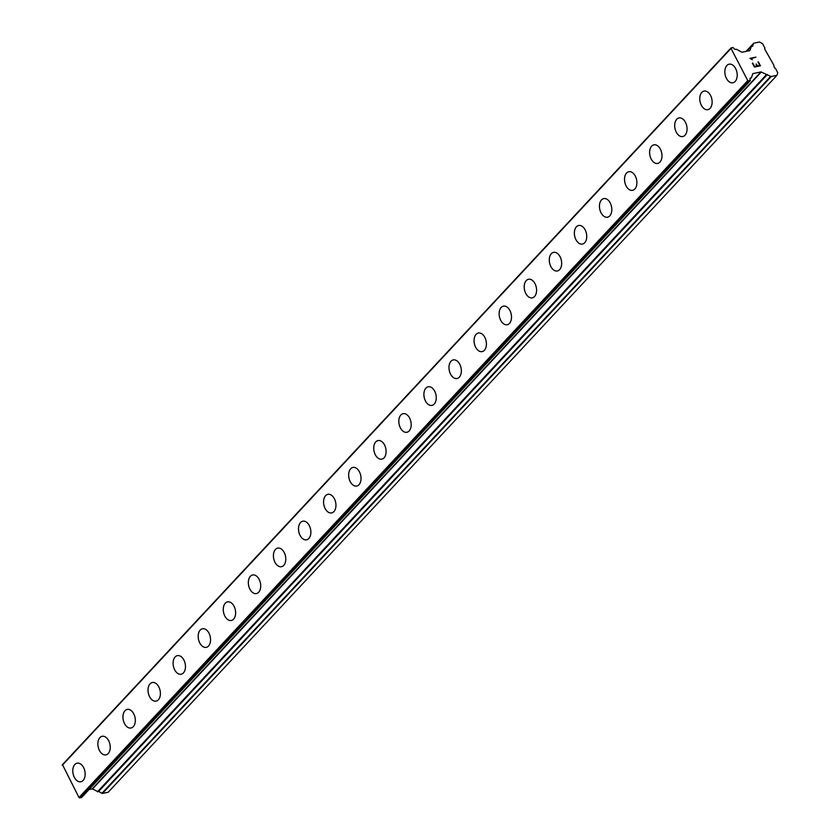 <?xml version="1.0" encoding="UTF-8"?>
<svg xmlns="http://www.w3.org/2000/svg" width="840" height="840" viewBox="0 0 840 840"><rect width="100%" height="100%" fill="white"/><g stroke="black" fill="none" stroke-linecap="round" stroke-linejoin="round"><path stroke-width="1.26" d="M732.921 82.772A9.492 6.027 78.6 0 1 725.666 76.598A9.492 6.027 78.6 0 1 726.894 65.499A9.492 6.027 78.6 0 1 729.151 64.176A9.492 6.027 78.6 0 1 736.397 70.35A9.492 6.027 78.6 0 1 735.178 81.448A9.492 6.027 78.6 0 1 732.911 82.772A9.492 6.027 78.6 0 1 725.655 76.608A9.492 6.027 78.6 0 1 726.873 65.499A9.492 6.027 78.6 0 1 729.151 64.176M707.837 109.662A9.492 6.027 78.6 0 1 700.591 103.488A9.492 6.027 78.6 0 1 701.81 92.389A9.492 6.027 78.6 0 1 704.077 91.067A9.492 6.027 78.6 0 1 711.323 97.23A9.492 6.027 78.6 0 1 710.105 108.339A9.492 6.027 78.6 0 1 707.826 109.662A9.492 6.027 78.6 0 1 700.581 103.498A9.492 6.027 78.6 0 1 701.799 92.389A9.492 6.027 78.6 0 1 704.067 91.067M682.763 136.542A9.492 6.027 78.6 0 1 675.507 130.368A9.492 6.027 78.6 0 1 676.736 119.27A9.492 6.027 78.6 0 1 678.993 117.947A9.492 6.027 78.6 0 1 686.238 124.11A9.492 6.027 78.6 0 1 685.02 135.219A9.492 6.027 78.6 0 1 682.752 136.542A9.492 6.027 78.6 0 1 675.497 130.379A9.492 6.027 78.6 0 1 676.715 119.27A9.492 6.027 78.6 0 1 678.993 117.947M657.668 163.433A9.492 6.027 78.6 0 1 650.423 157.259A9.492 6.027 78.6 0 1 651.641 146.16A9.492 6.027 78.6 0 1 653.909 144.837A9.492 6.027 78.6 0 1 661.164 151.001A9.492 6.027 78.6 0 1 659.946 162.109A9.492 6.027 78.6 0 1 657.668 163.433A9.492 6.027 78.6 0 1 650.433 157.259A9.492 6.027 78.6 0 1 651.651 146.15A9.492 6.027 78.6 0 1 653.919 144.827M632.604 190.312A9.492 6.027 78.6 0 1 625.349 184.139A9.492 6.027 78.6 0 1 626.577 173.04A9.492 6.027 78.6 0 1 628.835 171.717A9.492 6.027 78.6 0 1 636.079 177.881A9.492 6.027 78.6 0 1 634.861 188.99A9.492 6.027 78.6 0 1 632.594 190.312A9.492 6.027 78.6 0 1 625.338 184.149A9.492 6.027 78.6 0 1 626.556 173.04A9.492 6.027 78.6 0 1 628.835 171.717M607.52 217.192A9.492 6.027 78.6 0 1 600.275 211.019A9.492 6.027 78.6 0 1 601.493 199.92A9.492 6.027 78.6 0 1 603.76 198.597A9.492 6.027 78.6 0 1 611.005 204.771A9.492 6.027 78.6 0 1 609.788 215.87A9.492 6.027 78.6 0 1 607.509 217.203A9.492 6.027 78.6 0 1 600.264 211.029A9.492 6.027 78.6 0 1 601.482 199.92A9.492 6.027 78.6 0 1 603.75 198.597M582.446 244.083A9.492 6.027 78.6 0 1 575.19 237.909A9.492 6.027 78.6 0 1 576.419 226.81A9.492 6.027 78.6 0 1 578.676 225.488A9.492 6.027 78.6 0 1 585.921 231.651A9.492 6.027 78.6 0 1 584.703 242.76A9.492 6.027 78.6 0 1 582.435 244.083A9.492 6.027 78.6 0 1 575.179 237.92A9.492 6.027 78.6 0 1 576.398 226.81A9.492 6.027 78.6 0 1 578.676 225.488M557.361 270.963A9.492 6.027 78.6 0 1 550.116 264.789A9.492 6.027 78.6 0 1 551.334 253.691A9.492 6.027 78.6 0 1 553.602 252.368A9.492 6.027 78.6 0 1 560.847 258.531A9.492 6.027 78.6 0 1 559.629 269.64A9.492 6.027 78.6 0 1 557.351 270.963A9.492 6.027 78.6 0 1 550.106 264.8A9.492 6.027 78.6 0 1 551.324 253.691A9.492 6.027 78.6 0 1 553.591 252.368M532.287 297.854A9.492 6.027 78.6 0 1 525.031 291.68A9.492 6.027 78.6 0 1 526.26 280.57A9.492 6.027 78.6 0 1 528.518 279.248A9.492 6.027 78.6 0 1 535.763 285.421A9.492 6.027 78.6 0 1 534.544 296.531A9.492 6.027 78.6 0 1 532.277 297.854A9.492 6.027 78.6 0 1 525.021 291.68A9.492 6.027 78.6 0 1 526.239 280.581A9.492 6.027 78.6 0 1 528.518 279.258M507.203 324.733A9.492 6.027 78.6 0 1 499.957 318.56A9.492 6.027 78.6 0 1 501.175 307.461A9.492 6.027 78.6 0 1 503.444 306.138A9.492 6.027 78.6 0 1 510.689 312.302A9.492 6.027 78.6 0 1 509.471 323.411A9.492 6.027 78.6 0 1 507.192 324.733A9.492 6.027 78.6 0 1 499.947 318.57A9.492 6.027 78.6 0 1 501.165 307.461A9.492 6.027 78.6 0 1 503.433 306.138M482.129 351.614A9.492 6.027 78.6 0 1 474.873 345.45A9.492 6.027 78.6 0 1 476.102 334.341A9.492 6.027 78.6 0 1 478.359 333.018A9.492 6.027 78.6 0 1 485.604 339.192A9.492 6.027 78.6 0 1 484.386 350.291A9.492 6.027 78.6 0 1 482.118 351.624A9.492 6.027 78.6 0 1 474.863 345.45A9.492 6.027 78.6 0 1 476.081 334.341A9.492 6.027 78.6 0 1 478.359 333.018M457.044 378.504A9.492 6.027 78.6 0 1 449.799 372.33A9.492 6.027 78.6 0 1 451.017 361.231A9.492 6.027 78.6 0 1 453.285 359.909A9.492 6.027 78.6 0 1 460.53 366.072A9.492 6.027 78.6 0 1 459.312 377.181A9.492 6.027 78.6 0 1 457.044 378.504A9.492 6.027 78.6 0 1 449.788 372.341A9.492 6.027 78.6 0 1 451.007 361.231A9.492 6.027 78.6 0 1 453.274 359.909M431.97 405.384A9.492 6.027 78.6 0 1 424.715 399.21A9.492 6.027 78.6 0 1 425.943 388.112A9.492 6.027 78.6 0 1 428.201 386.788A9.492 6.027 78.6 0 1 435.445 392.952A9.492 6.027 78.6 0 1 434.228 404.061A9.492 6.027 78.6 0 1 431.959 405.384A9.492 6.027 78.6 0 1 424.704 399.221A9.492 6.027 78.6 0 1 425.922 388.112A9.492 6.027 78.6 0 1 428.201 386.788M406.886 432.274A9.492 6.027 78.6 0 1 399.63 426.101A9.492 6.027 78.6 0 1 400.848 415.002A9.492 6.027 78.6 0 1 403.116 413.679A9.492 6.027 78.6 0 1 410.372 419.843A9.492 6.027 78.6 0 1 409.154 430.952A9.492 6.027 78.6 0 1 406.886 432.274A9.492 6.027 78.6 0 1 399.641 426.101A9.492 6.027 78.6 0 1 400.858 414.992A9.492 6.027 78.6 0 1 403.127 413.669M381.812 459.155A9.492 6.027 78.6 0 1 374.556 452.981A9.492 6.027 78.6 0 1 375.784 441.882A9.492 6.027 78.6 0 1 378.042 440.559A9.492 6.027 78.6 0 1 385.287 446.723A9.492 6.027 78.6 0 1 384.069 457.832A9.492 6.027 78.6 0 1 381.801 459.155A9.492 6.027 78.6 0 1 374.546 452.991A9.492 6.027 78.6 0 1 375.764 441.882A9.492 6.027 78.6 0 1 378.042 440.559M356.727 486.034A9.492 6.027 78.6 0 1 349.482 479.871A9.492 6.027 78.6 0 1 350.7 468.762A9.492 6.027 78.6 0 1 352.968 467.439A9.492 6.027 78.6 0 1 360.213 473.613A9.492 6.027 78.6 0 1 358.995 484.722A9.492 6.027 78.6 0 1 356.727 486.045A9.492 6.027 78.6 0 1 349.471 479.871A9.492 6.027 78.6 0 1 350.69 468.772A9.492 6.027 78.6 0 1 352.957 467.439M331.653 512.925A9.492 6.027 78.6 0 1 324.397 506.751A9.492 6.027 78.6 0 1 325.626 495.653A9.492 6.027 78.6 0 1 327.883 494.33A9.492 6.027 78.6 0 1 335.129 500.493A9.492 6.027 78.6 0 1 333.911 511.602A9.492 6.027 78.6 0 1 331.643 512.925A9.492 6.027 78.6 0 1 324.387 506.762A9.492 6.027 78.6 0 1 325.605 495.653A9.492 6.027 78.6 0 1 327.883 494.33M306.569 539.805A9.492 6.027 78.6 0 1 299.324 533.631A9.492 6.027 78.6 0 1 300.542 522.533A9.492 6.027 78.6 0 1 302.81 521.21A9.492 6.027 78.6 0 1 310.055 527.384A9.492 6.027 78.6 0 1 308.837 538.482A9.492 6.027 78.6 0 1 306.569 539.805A9.492 6.027 78.6 0 1 299.313 533.642A9.492 6.027 78.6 0 1 300.531 522.533A9.492 6.027 78.6 0 1 302.799 521.21M281.494 566.696A9.492 6.027 78.6 0 1 274.239 560.522A9.492 6.027 78.6 0 1 275.468 549.413A9.492 6.027 78.6 0 1 277.725 548.1A9.492 6.027 78.6 0 1 284.97 554.264A9.492 6.027 78.6 0 1 283.752 565.373A9.492 6.027 78.6 0 1 281.484 566.696A9.492 6.027 78.6 0 1 274.229 560.532A9.492 6.027 78.6 0 1 275.457 549.423A9.492 6.027 78.6 0 1 277.725 548.1M256.41 593.575A9.492 6.027 78.6 0 1 249.165 587.401A9.492 6.027 78.6 0 1 250.383 576.303A9.492 6.027 78.6 0 1 252.651 574.98A9.492 6.027 78.6 0 1 259.896 581.144A9.492 6.027 78.6 0 1 258.678 592.252A9.492 6.027 78.6 0 1 256.41 593.575A9.492 6.027 78.6 0 1 249.155 587.412A9.492 6.027 78.6 0 1 250.373 576.303A9.492 6.027 78.6 0 1 252.641 574.98M231.336 620.466A9.492 6.027 78.6 0 1 224.081 614.292A9.492 6.027 78.6 0 1 225.309 603.183A9.492 6.027 78.6 0 1 227.566 601.86A9.492 6.027 78.6 0 1 234.811 608.034A9.492 6.027 78.6 0 1 233.594 619.143A9.492 6.027 78.6 0 1 231.326 620.466A9.492 6.027 78.6 0 1 224.07 614.292A9.492 6.027 78.6 0 1 225.298 603.194A9.492 6.027 78.6 0 1 227.566 601.86M206.252 647.346A9.492 6.027 78.6 0 1 199.007 641.172A9.492 6.027 78.6 0 1 200.225 630.074A9.492 6.027 78.6 0 1 202.493 628.75A9.492 6.027 78.6 0 1 209.738 634.914A9.492 6.027 78.6 0 1 208.52 646.023A9.492 6.027 78.6 0 1 206.252 647.346A9.492 6.027 78.6 0 1 198.996 641.183A9.492 6.027 78.6 0 1 200.214 630.074A9.492 6.027 78.6 0 1 202.482 628.75M181.178 674.226A9.492 6.027 78.6 0 1 173.922 668.052A9.492 6.027 78.6 0 1 175.151 656.953A9.492 6.027 78.6 0 1 177.408 655.63A9.492 6.027 78.6 0 1 184.653 661.804A9.492 6.027 78.6 0 1 183.435 672.903A9.492 6.027 78.6 0 1 181.167 674.226A9.492 6.027 78.6 0 1 173.911 668.062A9.492 6.027 78.6 0 1 175.14 656.953A9.492 6.027 78.6 0 1 177.408 655.63M156.093 701.117A9.492 6.027 78.6 0 1 148.838 694.953A9.492 6.027 78.6 0 1 150.055 683.844A9.492 6.027 78.6 0 1 152.323 682.521A9.492 6.027 78.6 0 1 159.579 688.685A9.492 6.027 78.6 0 1 158.361 699.794A9.492 6.027 78.6 0 1 156.093 701.117A9.492 6.027 78.6 0 1 148.848 694.943A9.492 6.027 78.6 0 1 150.066 683.844A9.492 6.027 78.6 0 1 152.334 682.521M131.019 727.997A9.492 6.027 78.6 0 1 123.764 721.823A9.492 6.027 78.6 0 1 124.992 710.724A9.492 6.027 78.6 0 1 127.249 709.401A9.492 6.027 78.6 0 1 134.495 715.565A9.492 6.027 78.6 0 1 133.276 726.674A9.492 6.027 78.6 0 1 131.008 727.997A9.492 6.027 78.6 0 1 123.753 721.833A9.492 6.027 78.6 0 1 124.982 710.724A9.492 6.027 78.6 0 1 127.249 709.401M105.934 754.887A9.492 6.027 78.6 0 1 98.679 748.713A9.492 6.027 78.6 0 1 99.897 737.615A9.492 6.027 78.6 0 1 102.165 736.292A9.492 6.027 78.6 0 1 109.421 742.455A9.492 6.027 78.6 0 1 108.203 753.564A9.492 6.027 78.6 0 1 105.934 754.887A9.492 6.027 78.6 0 1 98.689 748.713A9.492 6.027 78.6 0 1 99.908 737.604A9.492 6.027 78.6 0 1 102.176 736.281M80.861 781.767A9.492 6.027 78.6 0 1 73.605 775.593A9.492 6.027 78.6 0 1 74.834 764.495A9.492 6.027 78.6 0 1 77.091 763.172A9.492 6.027 78.6 0 1 84.347 769.335A9.492 6.027 78.6 0 1 83.118 780.444A9.492 6.027 78.6 0 1 80.85 781.767A9.492 6.027 78.6 0 1 73.595 775.603A9.492 6.027 78.6 0 1 74.823 764.495A9.492 6.027 78.6 0 1 77.091 763.172M98.374 791.332L101.913 793.296A0.861 0.609 43 0 0 102.48 793.412L108.161 792.267L776.937 75.348L771.267 76.503A0.861 0.609 -137 0 1 770.69 76.377L760.977 71.925L752.819 73.626L751.38 77.942L750.036 78.435A2.331 1.638 43 0 0 750.236 79.926L750.099 80.777L747.768 80.608L731.01 48.426L732.743 47.429L733.656 48.069A2.331 1.638 43 0 0 734.895 49.35L736.586 49.319L741.877 52.238L749.889 50.61L751.475 46.211L752.619 46.274L753.553 43.46A0.861 0.609 -137 0 1 753.9 43.145L759.581 42L762.668 43.774L764.936 48.132L764.663 48.983L773.619 64.806L774.47 67.841L775.499 68.428L777.767 72.776L776.937 75.348M89.093 789.474L92.547 788.918L97.986 791.742L766.668 74.897M731.231 47.733L62.454 764.652L78.992 797.528L81.627 797.37M754.572 66.496L756.998 66.013L754.572 66.507L752.776 63.063L754.572 66.496M756.998 66.013L756.021 64.134M756.42 64.05L757.386 65.94L756.409 64.061M757.397 65.93L759.812 65.447L757.386 65.94M759.812 65.436L758.026 62.002M760.442 65.803L758.415 61.919L760.452 65.803L754.404 67.032L752.377 63.147M752.356 59.745L749.9 58.359L755.948 57.141L749.91 58.37M750.918 58.653L751.643 59.073L750.908 58.653L755.937 57.151M79.811 798L748.587 81.081M78.992 797.528L747.768 80.608M62.234 765.335L731.01 48.426M102.48 793.412L771.267 76.503M101.913 793.296L770.69 76.377M98.637 791.417L767.413 74.498M97.492 791.763L766.269 74.844M92.547 788.918L761.324 71.998M92.201 788.844L760.977 71.925M749.962 78.939L750.876 77.952M749.984 78.687L750.74 77.868M81.323 797.696L750.099 80.777M751.475 46.211L746.792 51.24L751.422 46.316M746.172 51.366L753.553 43.46M97.986 791.742L766.763 74.834M81.533 797.58L750.309 80.671M746.099 51.377L753.648 43.281"/></g></svg>
